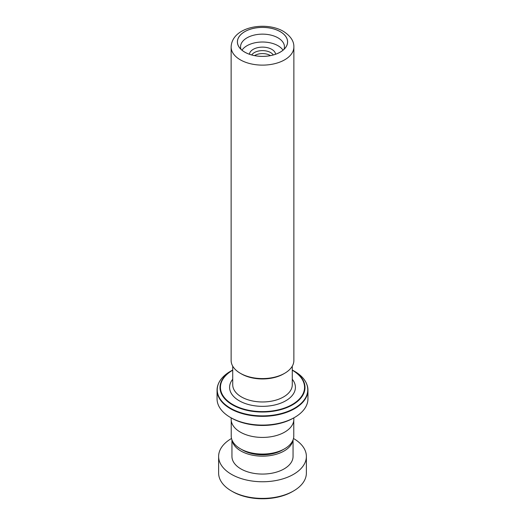 <?xml version="1.0" encoding="UTF-8"?>
<svg xmlns="http://www.w3.org/2000/svg" width="525" height="525" viewBox="0 0 525 525"><rect width="100%" height="100%" fill="white"/><g stroke="black" fill="none" stroke-linecap="round" stroke-linejoin="round"><path stroke-width="0.79" d="M293.777 420.473L293.777 436.012A31.277 18.06 180 0 1 284.616 448.777L282.443 450.03A28.206 16.282 180 0 1 242.557 450.03L240.384 448.777A31.277 18.06 180 0 1 231.223 436.012L231.223 420.473M284.616 448.777A31.277 18.06 180 0 1 240.384 448.777L242.557 450.03M254.566 55.624A10.657 6.149 180 0 1 270.034 55.381A10.657 6.149 180 0 1 270.434 55.624M251.731 54.961A11.471 6.622 180 0 1 270.611 52.559A11.471 6.622 180 0 1 273.269 54.961M249.421 54.239A13.105 7.567 180 0 1 257.847 47.617A13.105 7.567 180 0 1 271.766 49.337A13.105 7.567 180 0 1 275.579 54.239M244.775 52.126A25.069 14.477 180 0 1 239.19 47.217A25.069 14.477 180 0 1 248.738 29.794A25.069 14.477 180 0 1 280.225 31.658A25.069 14.477 180 0 1 285.81 47.217A25.069 14.477 180 0 1 244.775 52.126M283.992 49.343A21.938 12.666 0 0 0 284.438 46.81A21.938 12.666 0 0 0 278.014 37.852A21.938 12.666 0 0 0 254.107 35.103A21.938 12.666 0 0 0 240.562 46.81A21.938 12.666 0 0 0 241.008 49.343M284.681 373.275L283.572 373.918A29.8 17.207 180 0 1 241.428 373.918L240.319 373.275A31.369 18.113 0 0 0 284.681 373.275A31.369 18.113 0 0 0 293.869 360.472L293.869 47.007A31.369 18.113 180 0 1 274.503 63.742A31.369 18.113 180 0 1 240.319 59.817A31.369 18.113 180 0 1 231.131 47.007L231.131 360.472A31.369 18.113 0 0 0 240.319 373.275L241.428 373.918M283.021 50.21A21.938 12.666 0 0 0 278.014 45.728A21.938 12.666 0 0 0 241.979 50.21M292.55 370.145L292.274 369.987A42.492 24.531 180 0 1 292.55 370.145L294.505 371.273A45.262 26.132 0 0 1 294.505 408.227A45.262 26.132 0 0 1 230.495 408.227A45.262 26.132 0 0 1 230.495 371.273L232.45 370.145A42.492 24.531 180 0 1 232.726 369.987L232.45 370.145A42.492 24.531 180 0 0 232.45 404.841A42.492 24.531 180 0 0 292.543 404.841A42.492 24.531 180 0 0 292.55 370.145L294.505 371.273C303.253 376.458 307.735 382.738 307.945 390.114A45.445 26.237 180 0 1 279.891 414.35A45.445 26.237 180 0 1 230.37 408.66A45.445 26.237 180 0 1 217.055 390.114A45.445 26.237 180 0 1 219.142 382.259M294.63 417.408L293.527 418.044A43.877 25.331 180 0 1 231.473 418.044L230.37 417.408A45.445 26.237 0 0 0 294.63 417.408A45.445 26.237 0 0 0 307.945 398.856L307.945 390.114A45.445 26.237 180 0 0 305.858 382.259M293.842 417.867L293.842 419.324A31.342 18.093 180 0 1 274.496 436.045A31.342 18.093 180 0 1 240.338 432.121A31.342 18.093 180 0 1 231.157 419.324L231.157 417.867M231.473 418.044L230.37 417.408A45.445 26.237 0 0 1 217.055 398.856L217.055 390.114C217.265 382.738 221.747 376.458 230.495 371.273M293.527 490.973L292.418 491.617A42.308 24.426 180 0 1 235.036 492.923A42.308 24.426 180 0 1 232.582 491.617L231.473 490.973A43.877 25.331 0 0 0 234.019 492.332A43.877 25.331 0 0 0 293.527 490.973A43.877 25.331 0 0 0 306.377 473.064L306.377 456.428A43.877 25.331 0 0 0 293.482 438.493M232.089 440.226A30.555 17.64 0 0 0 242.662 451.94A30.555 17.64 0 0 0 273.938 454.88A30.555 17.64 0 0 0 292.911 440.226M231.945 439.865L231.945 456.428A30.555 17.64 0 0 0 242.662 469.849A30.555 17.64 0 0 0 275.297 472.447A30.555 17.64 0 0 0 293.055 456.428L293.055 439.865M231.518 438.493A43.877 25.331 0 0 0 218.623 456.428A43.877 25.331 0 0 0 234.019 475.696A43.877 25.331 0 0 0 280.875 479.43A43.877 25.331 0 0 0 306.377 456.428M218.623 456.428L218.623 473.064A43.877 25.331 0 0 0 231.473 490.973M292.274 366.174L292.274 384.779A29.774 17.187 180 0 1 273.892 400.66A29.774 17.187 180 0 1 241.448 396.933A29.774 17.187 180 0 1 232.726 384.779L232.726 366.174M244.748 52.139A25.102 14.49 0 0 0 280.252 52.139A25.102 14.49 0 0 0 280.252 31.644A25.102 14.49 0 0 0 244.748 31.644A25.102 14.49 0 0 0 244.748 52.139M292.274 379.247A32.904 18.998 180 0 1 281.426 402.885A32.904 18.998 180 0 1 239.229 400.772A32.904 18.998 180 0 1 232.726 379.247M232.726 370.197A42.046 24.275 0 0 0 232.765 404.506A42.046 24.275 0 0 0 292.215 404.519A42.046 24.275 0 0 0 292.274 370.197M293.869 47.007C294.066 41.206 290.568 35.982 283.382 31.336C265.775 21.007 231.886 26.624 231.131 47.007"/></g></svg>
